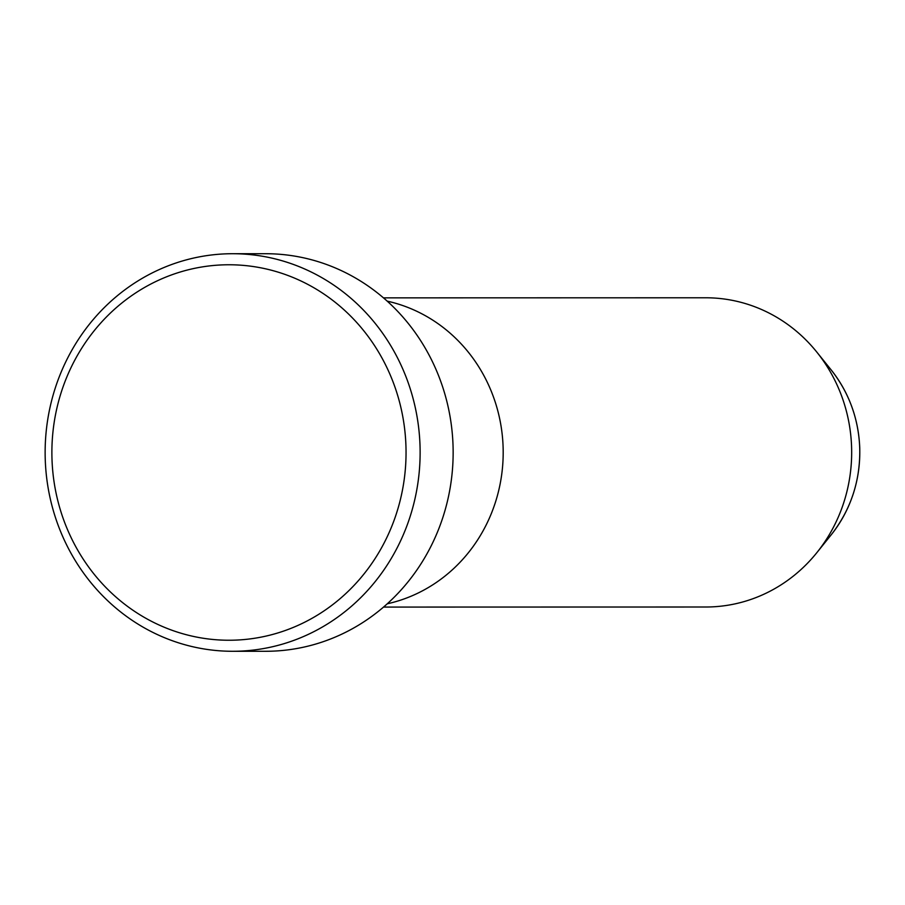 <?xml version="1.0" encoding="UTF-8"?>
<svg xmlns="http://www.w3.org/2000/svg" width="905" height="905" viewBox="0 0 905 905"><rect width="100%" height="100%" fill="white"/><g stroke="black" fill="none" stroke-linecap="round" stroke-linejoin="round"><path stroke-width="1.36" d="M405.938 445.916A187.742 177.086 -90 0 0 222.743 264.882A187.742 177.086 -90 0 0 51.992 459.095A187.742 177.086 -90 0 0 235.187 640.129A187.742 177.086 -90 0 0 405.938 445.916M45.25 459.48A198.783 187.493 90 0 1 232.585 253.717A198.783 187.493 90 0 1 420.01 445.52A198.783 187.493 90 0 1 232.676 651.283A198.783 187.493 90 0 1 45.25 459.48M503.101 447.047A154.608 145.829 -90 0 0 387.193 301.139A154.608 145.829 -90 0 1 503.101 447.047A154.608 145.829 -90 0 1 387.261 603.805A154.608 145.829 -90 0 0 503.101 447.047M232.676 651.283L265.697 651.283A198.783 187.493 -90 0 0 453.032 445.52A198.783 187.493 -90 0 0 265.595 253.717L232.585 253.717M383.539 607.074L705.877 607.006A154.608 145.829 -90 0 0 816.819 552.695A154.608 145.829 -90 0 0 851.582 446.968A154.608 145.829 -90 0 0 816.774 352.045A154.608 145.829 -90 0 0 705.798 297.779L383.46 297.858M859.716 447.918A127.209 119.992 -90 0 0 831.084 369.817C848.969 392.465 858.517 418.506 859.75 447.93C860.463 480.657 850.915 509.651 831.118 534.912A127.209 119.992 -90 0 0 859.716 447.918M831.084 369.817L816.774 352.045M831.118 534.912L816.819 552.695"/></g></svg>
